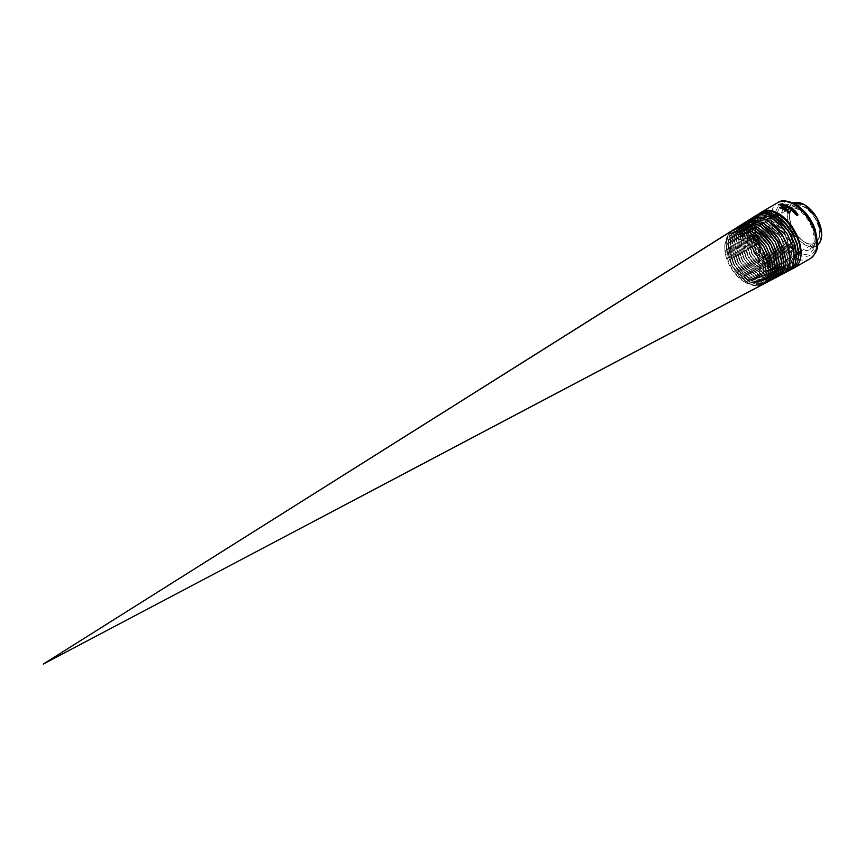 <?xml version="1.0" encoding="UTF-8"?>
<svg xmlns="http://www.w3.org/2000/svg" width="865" height="865" viewBox="0 0 865 865"><rect width="100%" height="100%" fill="white"/><g stroke="black" fill="none" stroke-linecap="round" stroke-linejoin="round"><path stroke-width="0.65" stroke-dasharray="4.33 3.24" d="M789.745 270.248L784.133 271.513L777.851 270.118L770.034 265.328L763.99 259.295L759.859 253.596L754.994 243.876L753.037 237.486L752.009 228.598L750.247 229.679L751.393 239.043L753.977 246.795L758.097 254.656L762.725 260.916L770.92 268.345L777.613 271.664L783.841 272.421L787.885 271.232L792.048 267.285L794.265 261.262L794.546 254.743L793.497 248.201L789.561 237.67L784.933 230.058L778.803 223.029L773.396 218.715L765.547 215.093L758.908 214.715L754.777 216.293M757.827 214.455L754.031 219.472L752.247 228.447L753.815 239.454L758.551 250.839L765.655 260.776L774.143 267.955L782.857 271.253L790.005 270.118M756.799 215.028L752.593 219.58L750.582 225.646L750.247 229.679L751.631 221.213L756.345 215.309M752.009 228.598L753.296 220.856L757.718 214.509M790.902 269.588L784.166 270.204L775.57 266.734L767.093 259.381L761.362 251.585L756.832 242.222L754.161 230.825L754.875 220.932L758.8 214.033M759.448 213.806A32.362 18.684 -120 0 0 755.318 226.554A32.362 18.684 -120 0 0 767.936 257.446A32.362 18.684 -120 0 0 791.864 268.853M792.902 268.507A32.362 18.684 -120 0 0 794.027 267.999M785.377 272.551L778.608 273.643L769.774 270.356L761.773 263.695L754.204 253.207L749.49 241.757L747.998 230.869L749.879 221.905L754.529 216.455M787.626 271.361L781.906 272.616L775.473 271.113L769.039 267.307L763.86 262.603L758.194 255.316L753.458 246.276L750.701 237.151L750.009 229.831M754.691 216.347L751.955 218.813L749.858 222.327L748.247 230.912L750.15 243.043L755.167 254.332L763.687 265.252L770.996 270.788L779.441 273.556L786.134 272.14L788.729 270.01L790.902 266.55L792.481 258.765L790.448 246.157L785.42 235.215L778.024 225.581L768.931 218.553L761.157 215.915L756.572 216.055L752.745 217.569M783.398 273.599L776.738 274.778L771.31 273.329L767.158 271.134L758.302 263.241L751.577 253.261L747.122 241.584L746.052 230.836L748.344 222.219L753.339 217.256L760.497 216.023L769.245 219.018L777.884 225.841L785.798 236.437L790.729 248.082L792.221 258.332L790.459 267.112L788.566 270.053L785.517 272.486M752.561 217.688L748.139 222.954L746.236 232.144L748.128 244.19L752.42 254.234L759.384 264.052L767.958 271.329L776.424 274.573L780.306 274.562L783.495 273.545M781.095 274.81L773.613 275.751L764.227 271.675L757.243 265.501L750.431 256.04L745.241 243.303L743.987 233.528L745.479 225.278L747.144 222.197L750.301 219.115M750.734 218.845L746.257 223.959L744.224 233.377L745.327 242.524L749.652 254.007L756.27 263.966L766.163 272.626L773.699 275.589L777.916 275.708L781.419 274.648M779.17 275.827L772.64 277.005L764.876 274.464L756.399 267.912L749.068 258.343L744.397 248.374L741.997 236.221L743.327 226.922L745.425 223.051L748.463 220.272L751.945 218.834L755.815 218.531L760.216 219.386L766.368 222.316L774.586 229.279L781.744 239.194L786.545 250.72L787.961 260.322L786.653 268.323L784.739 271.783L781.29 274.713M781.549 274.583L784.144 272.626L786.901 268.193L788.156 258.44L785.312 246.06L779.83 235.518L770.866 225.3L764.433 220.899L758.054 218.629L753.502 218.445L748.701 220.121L745.068 223.754L743.327 227.463L742.224 234.61L742.981 242.178L747.684 255.283L756.118 267.231L761.557 272.064L766.671 275.113L772.315 276.811L777.386 276.508L781.333 274.389L784.144 270.734L785.939 264.376L786.058 260.181L783.29 247.531L777.246 236.048L771.407 228.998L767.06 225.17L761.168 221.591L755.945 219.894L749.814 220.045L746.679 221.386M777.062 276.941L774.197 277.957L770.034 278.065L765.536 276.876L760.724 274.346L753.253 267.89L746.246 258.138L741.5 246.73L739.975 235.983L741.24 228.371L743.576 224.132L746.279 221.645M746.473 221.516L743.997 223.743L741.727 227.592L740.224 236.934L742.159 248.006L746.733 258.419L753.588 267.847L762.649 275.232L770.358 277.935L777.321 276.811M774.759 278.162L771.223 279.2L766.779 278.984L758.378 275.286L750.225 267.923L743.186 257.359L739.316 247.293L737.975 237.215L738.526 232.09L740.224 227.419L744.419 222.813M744.657 222.662L742.365 224.576L739.813 228.62L738.213 237.064L739.726 247.79L744.138 258.57L751.328 268.745L759.567 275.751L768.217 279.049L775.018 278.022M772.834 279.168L767.104 280.39L760.908 278.908L757.221 276.995L750.128 271.188L742.851 261.608L737.932 250.666L735.964 238.448L737.358 230.533L739.943 226.176L742.397 224.089L747.793 222.37L751.577 222.597L760.692 226.468L769.872 234.826L775.721 243.433L780.349 255.013L781.506 265.62L779.279 273.772L774.954 278.065M742.635 223.938L738.278 228.857L736.212 238.297L737.531 248.298L741.943 259.424L748.787 269.329L756.972 276.541L765.525 280.065L770.293 280.033L773.083 279.038L777.105 275.275L778.889 271.21L779.549 262.181L776.651 250.461L771.688 240.87L763.741 231.409L755.08 225.451L746.711 223.462L740.613 225.214M770.607 280.346L763.979 281.428L755.113 278.087L747.046 271.221L740.062 261.435L735.488 250.396L733.963 239.681L735.574 231.236L740.17 225.495M740.429 225.322L737.218 228.511L735.445 232.025L734.212 239.529L736.342 252.256L741.229 262.895L747.598 271.426L757.297 279.06L765.395 281.374L770.975 280.152M768.509 281.449L765.157 282.498L761.168 282.444L753.091 279.233L744.603 271.924L737.748 262.073L733.282 250.893L731.974 240.124L734.007 231.539L738.353 226.641M738.591 226.479L735.985 228.749L733.769 232.415L732.201 240.762L733.369 250.147L738.602 263.036L745.825 272.843L753.88 279.427L762.389 282.433L768.661 281.374M766.487 282.52L762.757 283.655L758.756 283.493L749.706 279.492L742.051 272.486L735.834 263.447L731.357 252.396L729.952 242.146L731.595 233.658L736.277 227.938M736.32 227.906L740.797 226.306L743.759 226.219L751.35 228.457L761.697 236.426L768.553 245.649L773.591 257.208L775.159 267.512L773.494 276.032L771.148 279.503L768.607 281.406M736.569 227.755L733.909 230.09L731.639 233.993L730.19 241.93L731.455 251.704L735.499 262.203L742.602 272.691L749.825 279.276L759.005 283.363L763.352 283.471L766.747 282.379L771.234 277.795L772.661 274L773.278 268.723L770.996 255.997L766.076 245.703L757.599 235.291L748.928 229.29L740.602 227.3L734.547 229.03M764.184 283.742L761.633 284.607L756.724 284.617L748.117 280.93L740.797 274.519L734.547 265.923L730.146 256.245L727.952 243.379L729.26 235.713L731.347 231.885L734.158 229.279M734.428 229.106L732.45 230.75L729.606 235.269L728.189 243.227L730.201 255.51L734.482 265.241L743.089 276.508L751.025 282.379L758.562 284.682L764.628 283.504M762.26 284.747L756.28 285.937L747.663 283.06L739.402 276.357L732.493 267.026L727.195 254.245L725.94 245.411L727.465 236.426L729.595 232.826L732.277 230.458L739.078 228.738L746.571 230.685L755.956 237.356L763.373 246.547L768.671 257.521L770.888 269.091L769.764 277.005L767.547 281.017L764.379 283.634M732.363 230.404L727.995 235.626L726.189 244.46L727.973 256.029L732.482 266.452L738.991 275.513L747.944 282.942L754.799 285.58L757.567 285.818L762.335 284.715M762.519 284.617L766.022 281.568L768.109 277.33L769.017 270.756L768.088 263.09L766.52 257.77L762.022 248.428L757.762 242.416L752.161 236.675C736.158 225.657 727.033 228.695 724.773 245.79L725.519 252.731L729.087 263.284L733.574 271.015L740.667 278.995L746.311 283.039L753.35 285.526L758.843 285.039L761.633 283.504L763.968 280.909L766.314 273.675L765.817 264.895L762.833 255.597L758.259 247.444L751.512 239.659L745.143 235.042L737.369 232.469L731.022 233.637C743.295 229.42 754.669 236.578 765.157 255.11M796.773 243.368L785.063 223.051M765.298 213.374L760.951 214.779L754.442 228.792L760.443 250.017L775.31 266.117L790.156 267.772L796.168 254.094L789.659 233.193L774.305 217.396L758.951 216.034L752.431 229.993L758.421 251.174L773.245 267.242L788.058 268.874L794.027 255.218L787.528 234.383L772.218 218.65L756.918 217.32L750.431 231.236L756.388 252.331L771.158 268.355L785.917 269.999L791.897 256.408L785.42 235.626L770.153 219.926L754.885 218.596L748.42 232.48L754.377 253.531L769.115 269.491L783.831 271.113L789.767 257.543L783.312 236.848L768.098 221.202L752.885 219.851L746.419 233.68L752.345 254.667L767.028 270.594L781.711 272.226L787.626 258.7L781.182 238.048L766.001 222.456L750.831 221.148L744.408 234.945L750.323 255.845L764.952 271.718L779.57 273.351L785.496 259.889L779.084 239.302L763.957 223.743L748.83 222.402L742.408 236.167L748.312 257.024L762.908 272.853L777.484 274.454L783.366 261.014L776.954 240.502L761.881 225.008L746.809 223.678L740.408 237.378L746.268 258.17L760.811 273.956L775.354 275.578L781.225 262.192L774.845 241.724L759.794 226.262L744.765 224.965L738.396 238.643L744.268 259.359L758.756 275.081L773.245 276.692L779.095 263.349L772.737 242.957L757.751 227.549L742.765 226.219L736.396 239.854L742.224 260.516L756.691 276.205L771.137 277.806L776.965 264.485L770.607 244.157L755.653 228.803L740.721 227.517L734.396 241.097L740.202 261.684L754.604 277.308L768.996 278.93L774.824 265.674L768.509 245.401L753.599 230.079L738.699 228.782L732.385 242.33L738.191 262.874L752.561 278.454L766.909 280.033L772.694 266.798L766.39 246.612L751.544 231.355L736.699 230.047L730.384 243.541L736.158 264.009L750.474 279.557L764.779 281.157L770.564 267.966L764.26 247.822L749.447 232.609L734.645 231.333L728.373 244.806L734.136 265.198L748.398 280.671L762.66 282.271L768.423 269.145L762.162 249.066L747.403 233.896L732.644 232.599L726.373 246.017L732.114 266.366L746.344 281.806L760.573 283.374L766.12 273.61L763.73 257.911L754.28 242.47L741.381 233.388M798.882 254.169L798.611 253.575M798.384 250.774L793.843 235.334M790.567 229.647L778.965 217.515M764.974 213.331L761.135 214.671L754.626 228.684L760.638 249.909L775.494 266.009L790.351 267.663L796.33 255.521L791.68 236.459M788.415 230.804L773.526 216.769L759.135 215.926L752.615 229.885L758.605 251.066L773.429 267.144L788.242 268.766L794.221 255.121L787.712 234.274L772.402 218.542L757.102 217.212L750.615 231.128L756.572 252.223L771.342 268.247L786.101 269.902L792.081 256.3L785.604 235.518L770.337 219.818L755.069 218.488L748.603 232.371L754.572 253.423L769.299 269.383L784.014 271.005L789.95 257.435L783.495 236.74L768.282 221.094L753.069 219.742L746.603 233.572L752.528 254.559L767.212 270.496L781.895 272.118L787.82 258.603L781.365 237.94L766.185 222.348L751.015 221.04L744.603 234.837L750.506 255.748L765.136 271.61L779.765 273.243L785.679 259.781L779.268 239.194L764.141 223.635L749.014 222.305L742.592 236.059L748.495 256.916L763.092 272.745L777.678 274.346L783.549 260.906L777.148 240.394L762.065 224.9L746.992 223.57L740.591 237.28L746.452 258.062L760.995 273.848L775.537 275.47L781.419 262.084L775.029 241.616L759.978 226.154L744.949 224.857L738.58 238.535L744.441 259.262L758.94 274.973L773.429 276.584L779.279 263.241L772.921 242.849L757.935 227.441L742.949 226.122L736.58 239.746L742.419 260.408L756.875 276.097L771.321 277.697L777.148 264.376L770.791 244.049L755.837 228.695L740.905 227.398L734.58 240.989L740.386 261.576L754.788 277.2L769.18 278.822L775.008 265.566L768.693 245.292L753.783 229.971L738.883 228.674L732.568 242.232L738.375 262.765L752.745 278.346L767.093 279.925L772.877 266.701L766.574 246.503L751.728 231.247L736.883 229.939L730.568 243.433L736.342 263.901L750.658 279.449L764.963 281.049L770.747 267.858L764.444 247.714L749.631 232.501L734.828 231.225L728.557 244.698L734.32 265.09L748.582 280.574L762.844 282.174L768.607 269.037L762.346 248.958L747.587 233.788L732.828 232.49L726.557 245.909L732.298 266.258L746.527 281.698L760.757 283.266L766.476 270.258L760.335 250.342L745.738 235.183L731.022 233.637M798.298 252.915L800.763 253.153M763.665 270.583A27.453 15.851 -120 0 0 744.246 236.956A27.453 15.851 -120 0 0 724.838 248.169A27.453 15.851 -120 0 0 724.848 248.893A27.453 15.851 -120 0 0 743.63 281.417A27.453 15.851 -120 0 0 763.665 270.583M789.507 211.482L790.415 211.741A32.113 18.543 60 0 1 790.632 211.903L788.912 212.898M788.761 212.985A32.113 18.543 60 0 1 789.129 213.287L788.923 213.406A32.113 18.543 -120 0 0 787.907 212.606L788.123 212.476A32.113 18.543 60 0 1 788.502 212.768L789.886 211.968M778.359 204.767L778.705 204.778A32.113 18.543 60 0 1 778.727 204.789L781.409 204.118M781.182 204.237L778.359 204.983M781.765 204.81L782.425 205.502L781.495 205.6L781.517 204.951L783.063 204.637L782.836 205.297A32.113 18.543 -120 0 0 781.765 205.016L781.722 205.438M782.393 204.756L781.96 204.908A32.113 18.543 60 0 1 782.782 205.113L782.998 204.908M781.96 204.691A32.362 18.684 60 0 1 782.782 204.908L782.782 205.113M780.673 205.156L781.257 204.464A32.113 18.543 -120 0 0 781.236 204.464M781.073 204.443L781.29 204.313A32.113 18.543 60 0 1 781.473 204.345L781.917 204.086A32.113 18.543 60 0 1 782.176 204.129L782.003 204.227M781.517 204.302L780.89 205.232M783.258 205.221L783.917 205.989A32.113 18.543 60 0 1 783.939 205.989L782.987 206.043L783.009 205.329L784.555 205.081L784.328 205.794A32.113 18.543 -120 0 0 783.258 205.427L783.214 205.913M783.895 205.167L783.463 205.308A32.113 18.543 60 0 1 784.274 205.589L784.501 205.373M783.463 205.102A32.362 18.684 60 0 1 784.274 205.383L784.274 205.589M787.853 206.638L787.204 207.903A32.113 18.543 -120 0 0 786.847 207.708L785.863 206.605L788.058 206.021L787.226 206.973M788.123 206.789L787.226 207.34M787.237 206.432L796.589 208.541C804.147 213.298 809.629 220.672 813.024 230.685L814.333 241.638L810.245 249.434A24.393 14.078 -120 0 0 815.295 238.264A24.393 14.078 -120 0 0 798.049 208.4A24.393 14.078 -120 0 0 785.863 207.189A24.393 14.078 -120 0 0 783.614 209.081M787.204 206.508L787.853 206.411M786.209 206.703L786.869 207.254L786.88 206.562M786.199 206.973L786.88 206.357M787.204 206.313L787.853 206.216M786.015 204.875L786.015 205.081A32.113 18.543 60 0 1 786.274 205.178L784.112 206.432A32.113 18.543 -120 0 0 783.852 206.324L786.015 205.081M792.189 210.887L791.421 210.714A32.113 18.543 -120 0 0 790.826 210.26L792.902 209.071A32.113 18.543 60 0 1 793.443 209.481L793.735 210.357L792.189 211.092M793 210.173L792.87 210.79M791.334 210.336A32.113 18.543 60 0 1 791.562 210.509L792.567 210.768M792.329 209.763A32.113 18.543 60 0 1 792.643 210L793.41 210.141M791.334 210.13A32.362 18.684 60 0 1 791.562 210.303L792.567 210.563M792.329 209.557A32.362 18.684 60 0 1 792.643 209.795L793.41 209.946M788.577 208.487L791.118 207.773L790.956 209.016L788.966 208.822M789.204 208.887L791.129 208.346M789.204 208.681L791.129 208.141M793.778 212.487L793.778 212.693A32.113 18.543 -120 0 0 793.519 212.455L795.065 211.557A32.113 18.543 60 0 1 795.335 211.795L793.778 212.693M791.767 208.973L791.767 209.179A32.113 18.543 -120 0 0 791.583 209.038L792.329 208.53A32.113 18.543 60 0 1 792.632 208.757L791.767 209.179M794.805 213.493L794.827 212.498L796.373 212.693L796.146 213.796A32.113 18.543 -120 0 0 795.065 212.758L795.735 213.969L794.805 213.698L794.827 212.498M796.373 212.693L796.643 213.233M795.27 212.639A32.113 18.543 60 0 1 796.092 213.428L796.308 213.158M795.27 212.433A32.362 18.684 60 0 1 796.092 213.212L796.308 212.952M792.481 211.363L794.038 210.671A32.113 18.543 60 0 1 794.297 210.887M794.102 211.006L794.849 211.384L792.751 211.784A32.113 18.543 -120 0 0 792.481 211.568M796.881 215.569L796.881 215.785A32.113 18.543 -120 0 0 796.622 215.493L797.671 214.401L795.919 214.769A32.113 18.543 -120 0 0 795.659 214.498L797.216 213.601A32.113 18.543 60 0 1 797.476 213.871M797.314 213.958L797.887 215.201L796.881 215.785M797.984 214.336L797.887 214.985M795.584 211.028L795.584 211.233A32.113 18.543 60 0 1 795.876 211.503L795.605 211.666A32.113 18.543 -120 0 0 795.313 211.395L795.584 211.233M782.976 207.232L783.906 207.838L783.366 208.379L781.03 208.541L782.814 208.4L781.96 208.054L782.976 207.427M782.338 208.033L783.549 207.827M782.338 207.827L783.549 207.632M781.127 206.832L782.036 206.919A32.113 18.543 60 0 1 782.252 206.995L780.598 207.946M780.381 208.065L780.381 208.065A32.113 18.543 60 0 1 780.749 208.206L780.544 208.324A32.113 18.543 -120 0 0 779.527 207.968L779.743 207.838A32.113 18.543 60 0 1 780.122 207.968L781.506 207.167M786.653 208.93L786.653 209.135A32.113 18.543 60 0 1 786.923 209.298L784.328 210.184A32.113 18.543 -120 0 0 784.025 210L785.323 208.779M784.501 209.892L786.653 209.135M785.82 208.454L784.836 209.568M784.977 208.898L783.193 209.546A32.113 18.543 -120 0 0 782.89 209.384L784.425 207.935A32.113 18.543 60 0 1 784.717 208.065L783.766 208.941M783.409 209.265L785.539 208.497M787.712 209.795L788.177 210.206L787.139 211.201L785.69 211.028A32.113 18.543 -120 0 0 785.096 210.638L787.172 209.449A32.113 18.543 60 0 1 787.712 209.795L787.712 209.6M787.28 210.433L787.139 211.006M785.604 210.682A32.113 18.543 60 0 1 785.831 210.822L786.836 211.006M786.599 210.108A32.113 18.543 60 0 1 786.912 210.303L787.68 210.4M786.599 209.903A32.362 18.684 60 0 1 786.912 210.108L787.68 210.206M785.604 210.476A32.362 18.684 60 0 1 785.831 210.628L786.382 211.082M788.253 211.622L788.253 211.817A32.113 18.543 -120 0 0 787.474 211.255L787.723 211.103A32.113 18.543 60 0 1 788.502 211.676L788.253 211.817M810.094 258.721A32.362 18.684 60 0 1 798.254 259.154M796.611 258.494A32.362 18.684 60 0 1 771.029 217.493A32.362 18.684 60 0 1 771.137 215.061M771.71 211.493A32.362 18.684 60 0 1 777.732 202.669M760.292 268.637A22.685 13.094 -120 0 0 744.246 240.859A22.685 13.094 -120 0 0 728.211 250.115A22.685 13.094 -120 0 0 744.246 277.892A22.685 13.094 -120 0 0 760.292 268.637M760.292 267.436A21.214 12.251 60 0 1 755.891 277.146A21.214 12.251 60 0 1 739.543 271.469A21.214 12.251 60 0 1 730.276 250.115A21.214 12.251 60 0 1 734.677 240.405A21.214 12.251 60 0 1 745.284 241.454A21.214 12.251 60 0 1 760.292 267.436M789.431 215.969A21.214 12.251 -120 0 0 798.698 237.313A21.214 12.251 -120 0 0 815.046 243A21.214 12.251 -120 0 0 819.436 233.291A21.214 12.251 -120 0 0 804.439 207.297A21.214 12.251 -120 0 0 793.821 206.248A21.214 12.251 -120 0 0 789.431 215.969M798.622 254.872A29.432 16.997 -120 0 0 816.798 241.519A29.432 16.997 -120 0 0 795.984 205.47A29.432 16.997 -120 0 0 775.591 212.941M775.181 217.018A29.432 16.997 -120 0 0 796.697 253.942M784.555 204.929A27.312 15.775 60 0 1 795.984 207.2A27.312 15.775 60 0 1 815.295 240.654A27.312 15.775 60 0 1 799.92 253.607M797.995 252.85A27.312 15.775 60 0 1 776.77 216.099M777.138 213.731A27.312 15.775 60 0 1 779.884 207.881M780.025 207.73A27.312 15.775 60 0 1 782.674 205.665M782.976 205.502A27.312 15.775 60 0 1 784.317 204.994M783.485 209.244A24.393 14.078 -120 0 0 780.814 218.358A24.393 14.078 -120 0 0 791.453 242.892A24.393 14.078 -120 0 0 810.245 249.434L816.625 245.746A24.393 14.078 60 0 1 797.833 239.216A24.393 14.078 60 0 1 787.193 214.671A24.393 14.078 60 0 1 787.81 209.719M817.555 245.119A24.393 14.078 60 0 1 816.625 245.746L817.555 245.119M787.831 209.676A24.393 14.078 60 0 1 792.243 203.502A24.393 14.078 60 0 1 793.248 203.016L785.993 207.113M819.782 233.291A21.463 12.391 60 0 1 804.612 242.049A21.463 12.391 60 0 1 789.431 215.763A21.463 12.391 60 0 1 804.612 207.005A21.463 12.391 60 0 1 819.782 233.291M804.526 204.767A24.144 13.937 -120 0 0 788.869 207.805M788.599 208.422A24.144 13.937 -120 0 0 801.541 242.157A24.144 13.937 -120 0 0 821.674 234.48M743.63 281.417L745.273 282.433M724.848 248.893L724.784 246.601M796.687 253.607L755.891 277.146L759.784 269.739L757.772 257.965C754.669 250.515 750.258 245.033 744.549 241.53C740.472 239.313 737.175 238.935 734.677 240.405L774.975 217.137M800.676 251.293L815.046 243C802.255 252.115 779.538 212.768 793.821 206.248L791.151 207.795M789.172 208.941L787.864 209.698M785.798 210.887L778.976 214.823"/><path stroke-width="1.3" d="M790.005 270.118L792.189 268.572L794.924 264.809L796.752 256.137L795.173 245.303L790.275 233.842L783.517 224.468L775.04 217.169L766.52 213.569L762.519 213.255L758.313 214.228L43.25 664.093L790.005 270.118M757.718 214.509L762.043 212.455L764.865 212.12L773.483 214.185L784.004 221.937L792.556 233.518L797.206 244.849L798.611 255.543L797.973 260.516L796.449 264.485L794.146 267.501L790.902 269.588M791.864 268.853A32.362 18.684 -120 0 0 792.902 268.507M791.853 269.134L794.027 267.999A32.362 18.684 -120 0 0 794.384 267.793A32.362 18.684 -120 0 0 801.087 252.98A32.362 18.684 -120 0 0 786.966 220.413A32.362 18.684 -120 0 0 762.022 211.741A32.362 18.684 -120 0 0 761.676 211.957L767.893 210.855L773.299 211.99L779.16 214.942L785.982 220.564L791.389 227.052L796.849 236.686L799.617 244.752L800.763 253.153L798.882 254.169L797.195 243.757L792.21 232.307L785.777 223.397L780.911 218.694L775.332 214.855L767.525 212.109L763.341 212.109L757.827 214.455M761.146 212.314A32.362 18.684 -120 0 0 760.324 212.963M760.216 213.049A32.362 18.684 -120 0 0 759.448 213.806M758.8 214.033L759.611 213.331M759.719 213.244L760.595 212.628M756.345 215.309L759.232 213.947L763.763 213.406L772.413 215.958L781.236 222.51L788.566 231.582L794.211 243.206L796.46 254.429L795.281 263.49L790.934 269.512L43.25 664.093L756.551 215.18M754.691 216.347L757.924 215.028L761.773 214.693L770.953 217.547L780.219 224.846L787.312 234.199L792.632 246.114L794.362 256.7L792.762 265.598L790.891 268.68L787.626 271.361M750.301 219.115L753.026 217.818L758.735 217.331L766.866 220.11L776.413 227.755L783.02 236.534L787.712 246.46L790.091 259.24L788.393 268.096L786.977 270.507L783.398 273.599L784.771 272.778L787.02 270.648L789.659 265.112L790.188 255.975L787.669 245.487L781.56 233.723L774.607 225.527L766.801 219.786L762.919 218.088L756.572 217.083L750.485 218.996M746.279 221.645L749.577 220.197L753.956 219.829L762.411 222.489L771.623 229.625L778.316 238.199L783.82 249.92L785.798 260.473L784.523 269.458L782.144 273.481L779.17 275.827M744.419 222.813L751.144 221.062L756.205 221.97L761.589 224.457L770.358 231.744L777.3 241.27L782.047 252.277L783.679 261.9L783.203 267.815L781.992 271.534L777.992 276.422L780.468 274.237L782.598 270.583L783.906 261.046L781.69 250.18L776.435 239.237L768.942 229.863L760.054 223.321L751.728 220.921L747.879 221.289L744.419 222.813M775.202 277.925L777.765 276L780.252 272.226L781.809 263.479L780.187 253.358L775.029 241.638L767.915 232.198L759.351 225.333L751.155 222.337L745.803 222.575L742.397 224.089M740.17 225.495L746.928 223.613L755.837 226.1L764.963 232.988L772.359 242.503L777.548 253.845L779.419 264.376L778.068 273.005L775.775 276.843L773.094 279.038M770.726 280.292L775.245 275.967L777.257 270.064L777.538 265.263L775.364 253.921L770.218 243.119L763.179 234.145L756.356 228.565L748.863 225.235L743.067 224.868L739.488 226.014L746.398 224.987L755.102 228.101L764.011 235.421L771.083 245.152L775.494 255.272L777.289 266.182L775.613 274.929L774.132 277.373L770.607 280.346M736.277 227.938L741.586 226.079L744.56 226.111L750.917 227.971L759.156 233.55L768.217 244.525L773.634 256.364L775.408 267.134L773.645 276.119L771.775 278.952L768.661 281.374M734.158 229.279L740.051 227.463L748.539 229.366L756.962 235.085L765.795 245.79L771.612 258.949L773.029 268.95L771.461 276.93L766.747 282.39M732.277 230.458L735.412 229.03L740.289 228.641L748.355 231.312L756.637 237.626L763.957 246.914L769.061 257.759L771.148 269.837L769.58 277.957L766.941 281.828L764.184 283.742M762.335 284.715L766.076 281.255L768.563 274.119L768.131 264.614L765.157 255.11A30.967 17.884 -120 0 0 752.161 236.675M798.611 253.575L796.773 243.368M785.063 223.051L765.298 213.374M798.482 252.807L798.384 250.774M793.843 235.334L790.567 229.647M778.965 217.515L764.974 213.331M791.68 236.459L788.415 230.804M788.253 211.622A32.362 18.684 -120 0 0 787.474 211.049L787.723 210.909A32.362 18.684 60 0 1 788.502 211.471L788.253 211.622M787.712 209.6L788.177 210.011L787.139 211.006L785.69 210.822A32.362 18.684 -120 0 0 785.096 210.444L787.172 209.244A32.362 18.684 60 0 1 787.712 209.6M786.653 208.93A32.362 18.684 60 0 1 786.923 209.092L784.328 209.979A32.362 18.684 -120 0 0 784.025 209.806L785.323 208.573L783.193 209.352A32.362 18.684 -120 0 0 782.89 209.189L784.425 207.73A32.362 18.684 60 0 1 784.717 207.87L783.409 209.071L785.539 208.303A32.362 18.684 60 0 1 785.82 208.454L784.501 209.698L786.653 208.93M781.127 206.832L782.036 206.713A32.362 18.684 60 0 1 782.252 206.789L780.381 207.87A32.362 18.684 60 0 1 780.749 208.011L780.544 208.13A32.362 18.684 -120 0 0 779.527 207.762L779.743 207.643A32.362 18.684 60 0 1 780.122 207.773L781.506 206.973A32.362 18.684 -120 0 0 781.127 206.832M781.96 207.849L783.636 207.319L783.366 208.184L781.3 208.184A32.362 18.684 60 0 1 781.311 208.195L781.96 208.054M795.584 211.028A32.362 18.684 60 0 1 795.876 211.298L795.605 211.449A32.362 18.684 -120 0 0 795.313 211.19L795.584 211.028M796.881 215.569A32.362 18.684 -120 0 0 796.622 215.277L797.671 214.185L795.919 214.552A32.362 18.684 -120 0 0 795.659 214.282L797.216 213.385A32.362 18.684 60 0 1 797.476 213.655L797.887 214.985L796.881 215.569M797.8 214.736L797.671 214.185M792.481 211.363L794.038 210.465A32.362 18.684 60 0 1 794.297 210.682L794.578 211.33A32.362 18.684 -120 0 0 794.567 211.32L792.751 211.579A32.362 18.684 -120 0 0 792.481 211.363M794.805 213.493L794.827 212.293L796.373 212.487L796.146 213.579A32.362 18.684 -120 0 0 795.065 212.552L795.735 213.752A32.362 18.684 60 0 1 795.746 213.763L794.805 213.493L794.827 212.293L794.805 213.698M795.065 212.552L795.021 213.569M791.767 208.973A32.362 18.684 -120 0 0 791.583 208.843L792.329 208.335A32.362 18.684 60 0 1 792.632 208.552L791.767 208.973M793.778 212.487A32.362 18.684 -120 0 0 793.519 212.249L795.065 211.352A32.362 18.684 60 0 1 795.335 211.59L793.778 212.487M788.966 208.822L789.129 207.632L791.118 207.578L790.956 208.811L788.577 208.324M792.87 210.79L791.421 210.509A32.362 18.684 -120 0 0 790.826 210.065L792.902 208.865A32.362 18.684 60 0 1 793.443 209.287L793.908 209.763L792.87 210.995M786.015 204.875A32.362 18.684 60 0 1 786.274 204.983L784.112 206.227A32.362 18.684 -120 0 0 783.852 206.13L786.015 204.875M787.226 207.146L787.204 207.708A32.362 18.684 -120 0 0 786.847 207.513L785.863 206.411L787.507 205.719L788.156 206.335L787.226 206.973L787.853 206.638A32.362 18.684 60 0 1 788.123 206.789L787.226 207.146M785.896 207.07L785.863 206.411L785.896 207.265L786.869 207.189M783.258 205.221L783.917 205.784A32.362 18.684 60 0 1 783.939 205.794L782.987 205.848L783.009 205.124L784.555 204.875L784.328 205.589A32.362 18.684 -120 0 0 783.258 205.221L783.214 205.913M780.338 205.124L781.257 204.259A32.362 18.684 -120 0 0 781.073 204.227L781.29 204.108A32.362 18.684 60 0 1 781.473 204.129L781.917 203.87A32.362 18.684 60 0 1 782.176 203.924L781.733 204.172A32.362 18.684 60 0 1 782.209 204.27L781.992 204.399A32.362 18.684 -120 0 0 781.517 204.302L780.89 205.016A32.362 18.684 60 0 1 780.911 205.027L780.338 205.34M781.765 204.81L782.425 205.297A32.362 18.684 60 0 1 782.436 205.297L781.495 205.394L781.517 204.746L783.063 204.432L782.836 205.092A32.362 18.684 -120 0 0 781.765 204.81L781.722 205.438M782.976 205.21L783.333 204.659M778.878 204.908L778.705 204.562A32.362 18.684 60 0 1 778.727 204.562L781.203 204.021A32.362 18.684 -120 0 0 781.182 204.021L778.878 204.908M789.507 211.482L790.415 211.536A32.362 18.684 60 0 1 790.632 211.709L788.761 212.779A32.362 18.684 60 0 1 789.129 213.082L788.923 213.201A32.362 18.684 -120 0 0 787.907 212.401L788.123 212.282A32.362 18.684 60 0 1 788.502 212.574L789.886 211.774A32.362 18.684 -120 0 0 789.507 211.482M781.409 204.118L781.203 204.237A32.113 18.543 -120 0 0 781.182 204.237L780.836 204.032M781.96 204.854L783.009 204.681L781.96 204.908M784.501 205.351L783.463 205.308M784.501 205.373L783.463 205.286M787.853 206.216L787.204 206.508M787.853 206.411L787.204 206.313M786.199 206.973L786.88 206.357L786.199 207.167M792.567 210.563L792.416 210.13A32.113 18.543 -120 0 0 792.102 209.892L791.334 210.336L792.102 209.892M792.567 210.768L792.416 209.925A32.362 18.684 -120 0 0 792.102 209.687M793.41 209.946L793.205 209.611A32.113 18.543 -120 0 0 792.935 209.406L792.329 209.763L792.935 209.406M793.41 210.141L793.205 209.406A32.362 18.684 -120 0 0 792.935 209.211M791.129 208.141L789.421 208L789.204 208.887L789.421 207.805L789.204 208.681L790.21 207.751M791.129 208.346L790.21 207.546M796.308 212.952L795.703 212.585M796.308 213.158L795.703 212.368M782.814 208.206L782.23 208.292M783.549 207.632L782.338 208.033M783.549 207.611L782.328 208M786.836 210.811L786.685 210.444A32.113 18.543 -120 0 0 786.371 210.238L785.604 210.682L786.371 210.238M786.836 211.006L786.685 210.238A32.362 18.684 -120 0 0 786.371 210.044M787.68 210.206L787.474 209.925A32.113 18.543 -120 0 0 787.204 209.763L786.599 210.108L787.204 209.763M787.68 210.4L787.474 209.73A32.362 18.684 -120 0 0 787.204 209.557M762.022 211.741L777.732 202.669A32.362 18.684 60 0 1 793.919 204.281A32.362 18.684 60 0 1 816.798 243.908A32.362 18.684 60 0 1 810.094 258.721L794.384 267.793M798.254 259.154A32.362 18.684 60 0 1 796.611 258.494M771.137 215.061A32.362 18.684 60 0 1 771.353 213.298M771.385 213.071A32.362 18.684 60 0 1 771.71 211.493M787.474 209.73L786.793 210.314M775.591 212.941A29.432 16.997 -120 0 0 775.31 214.834M775.278 215.115A29.432 16.997 -120 0 0 775.181 217.018M796.697 253.942A29.432 16.997 -120 0 0 798.622 254.872M799.92 253.607A27.312 15.775 60 0 1 798.86 253.218M776.813 215.72A27.312 15.775 60 0 1 777.138 213.731M821.674 234.577A24.393 14.078 60 0 1 817.555 245.119L820.571 241.054L821.75 234.264L816.787 217.656L804.558 204.702L793.237 203.016A24.393 14.078 60 0 1 804.439 204.713A24.393 14.078 60 0 1 821.674 234.577M821.674 234.48A24.144 13.937 -120 0 0 821.674 234.383A24.144 13.937 -120 0 0 804.612 204.81A24.144 13.937 -120 0 0 804.526 204.767M788.869 207.805A24.144 13.937 -120 0 0 788.599 208.422M790.913 207.935L789.172 208.941M786.631 210.4L785.798 210.887M778.976 214.823L777.105 215.904M776.846 216.055L774.975 217.137M800.676 251.293L798.806 252.375M798.298 252.667L796.687 253.607M810.094 258.721C815.738 254.137 818.258 248.979 817.652 243.238L815.273 229.69C811.035 218.261 804.407 209.741 795.378 204.129C786.923 200.323 781.041 199.837 777.732 202.669M786.199 207.005L787.237 206.605"/></g></svg>
